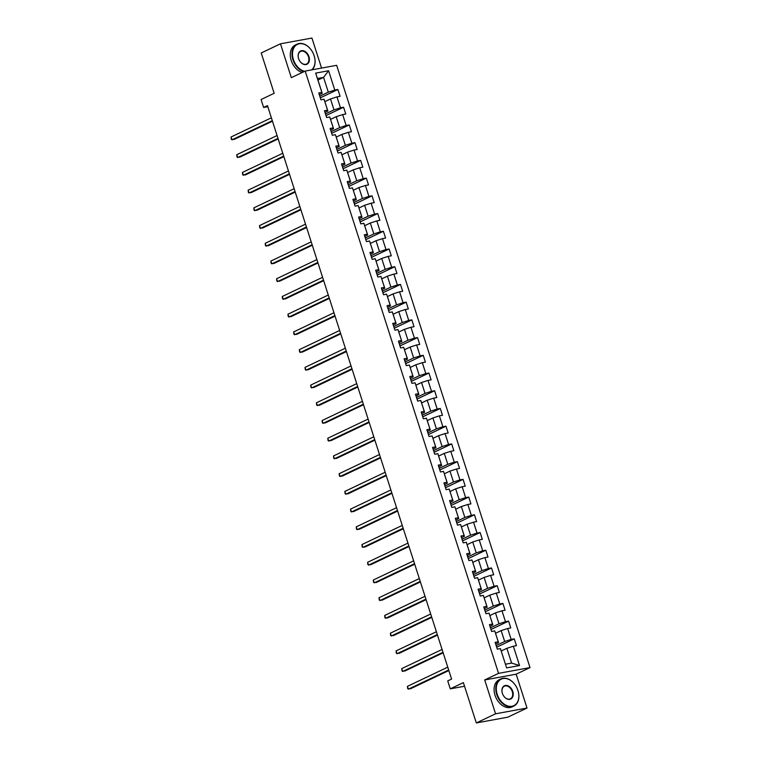 <?xml version="1.0" encoding="UTF-8"?>
<svg xmlns="http://www.w3.org/2000/svg" width="761" height="761" viewBox="0 0 761 761"><rect width="100%" height="100%" fill="white"/><g stroke="black" fill="none" stroke-linecap="round" stroke-linejoin="round"><path stroke-width="1.14" d="M321.561 68.071L311.924 38.05L280.467 43.815L261.213 52.966L274.16 93.289L261.071 99.52L263.629 107.463L267.815 106.702M530.017 667.597L336.647 65.313L305.19 71.077L498.56 673.352L530.017 667.597L516.158 674.179L484.7 679.944L495.573 713.799L527.031 708.034L516.158 674.179M527.031 708.034L507.777 717.185L476.319 722.95L463.373 682.627L450.284 688.848L464.533 686.241M495.573 713.799L476.319 722.95M317.936 80.067L323.568 77.384L317.442 78.507L322.188 93.28L321.865 92.433L318.764 93.004L320.952 99.824L324.053 99.253L327.553 110.155L324.452 110.726L326.64 117.536L329.741 116.975L333.242 127.877L330.141 128.447L332.329 135.258L335.43 134.697L338.93 145.598L335.829 146.169L338.017 152.98L341.118 152.409L344.619 163.32L341.518 163.891L343.706 170.702L346.807 170.131L350.307 181.042L347.206 181.613L349.394 188.424L352.495 187.853L355.996 198.764L352.895 199.325L355.083 206.145L358.184 205.575L361.694 216.485L358.583 217.047L360.771 223.867L363.882 223.296L367.382 234.207L364.272 234.769L366.46 241.589L369.57 241.018L373.071 251.92L369.97 252.49L372.158 259.311L375.259 258.74L378.759 269.641L375.658 270.212L377.846 277.033L380.947 276.462L384.448 287.363L381.347 287.934L383.534 294.745L386.636 294.184L390.136 305.085L387.035 305.656L389.223 312.467L392.324 311.905L395.825 322.807L392.724 323.377L394.911 330.188L398.013 329.627L401.513 340.528L398.412 341.099L400.6 347.91L403.701 347.339L407.202 358.25L404.101 358.821L406.288 365.632L409.389 365.061L412.9 375.972L409.789 376.533L411.977 383.354L415.087 382.783L418.588 393.694L415.477 394.255L417.665 401.076L420.776 400.505L424.277 411.416L421.175 411.977L423.363 418.797L426.464 418.227L429.965 429.128L426.864 429.699L429.052 436.519L432.153 435.948L435.653 446.85L432.552 447.42L434.74 454.241L437.841 453.67L441.342 464.571L438.241 465.142L440.429 471.953L443.53 471.392L447.03 482.293L443.929 482.864L446.117 489.675L449.218 489.114L452.719 500.015L449.618 500.586L451.806 507.397L454.907 506.836L458.407 517.737L455.306 518.308L457.494 525.119L460.605 524.548L464.105 535.459L460.995 536.029L463.183 542.84L466.293 542.27L469.794 553.18L466.683 553.751L468.881 560.562L471.982 559.991L475.482 570.902L472.381 571.463L474.569 578.284L477.67 577.713L481.171 588.624L478.07 589.185L480.258 596.006L483.359 595.435L486.859 606.336L483.758 606.907L485.946 613.727L489.047 613.157L492.548 624.058L489.447 624.629L491.635 631.449L494.736 630.879L498.236 641.78L495.135 642.351L497.323 649.171L500.424 648.6L506.626 667.911L519.554 665.542L511.611 663.088L506.874 648.315L501.242 650.988M321.865 92.433L315.663 73.123L328.59 70.754L334.783 90.064L337.894 89.503L320.314 97.855M519.554 665.542L513.352 646.232L516.453 645.661L514.265 638.85L511.164 639.411L507.663 628.51L510.764 627.939L508.576 621.128L505.475 621.699L501.975 610.788L505.076 610.217L502.888 603.406L499.787 603.977L496.277 593.066L499.387 592.496L497.199 585.685L494.089 586.255L490.588 575.345L493.699 574.783L491.511 567.963L488.4 568.534L484.9 557.623L488.001 557.062L485.813 550.241L482.712 550.812L479.211 539.91L482.312 539.34L480.124 532.519L477.023 533.09L473.523 522.189L476.624 521.618L474.436 514.797L471.335 515.368L467.834 504.467L470.935 503.896L468.747 497.076L465.646 497.646L462.146 486.745L465.247 486.174L463.059 479.363L459.958 479.925L456.457 469.023L459.558 468.453L457.371 461.642L454.269 462.203L450.769 451.302L453.87 450.731L451.682 443.92L448.581 444.481L445.071 433.58L448.181 433.009L445.994 426.198L442.883 426.769L439.382 415.858L442.493 415.287L440.305 408.476L437.195 409.047L433.694 398.136L436.795 397.575L434.607 390.754L431.506 391.325L428.005 380.414L431.106 379.853L428.919 373.033L425.818 373.603L422.317 362.693L425.418 362.131L423.23 355.311L420.129 355.882L416.628 344.98L419.73 344.41L417.542 337.589L414.441 338.16L410.94 327.259L414.041 326.688L411.853 319.867L408.752 320.438L405.252 309.537L408.353 308.966L406.165 302.155L403.064 302.716L399.563 291.815L402.664 291.244L400.476 284.433L397.375 284.995L393.865 274.093L396.976 273.522L394.788 266.711L391.677 267.273L388.177 256.371L391.287 255.801L389.099 248.99L385.989 249.56L382.488 238.65L385.589 238.079L383.401 231.268L380.3 231.839L376.8 220.928L379.901 220.367L377.713 213.546L374.612 214.117L371.111 203.206L374.212 202.645L372.024 195.824L368.923 196.395L365.423 185.484L368.524 184.923L366.336 178.103L363.235 178.673L359.734 167.772L362.835 167.201L360.647 160.381L357.546 160.952L354.046 150.05L357.147 149.479L354.959 142.659L351.858 143.23L348.357 132.328L351.458 131.758L349.27 124.937L346.169 125.508L342.659 114.607L345.77 114.036L343.582 107.225L340.471 107.786L336.971 96.885L340.081 96.314L337.894 89.503M450.284 688.848L447.734 680.895L451.587 679.069L267.472 105.636L263.629 107.463M324.053 99.253L327.877 111.001L324.976 112.371M324.871 101.641L330.493 98.968L333.993 109.879L325.48 113.931M327.877 111.001L327.553 110.155M336.971 96.885L330.493 98.968M340.471 107.786L333.993 109.879M329.741 116.975L333.565 128.723L330.664 130.093M330.559 119.363L336.181 116.69L339.682 127.601L331.168 131.643M333.565 128.723L333.242 127.877M342.659 114.607L336.181 116.69M346.169 125.508L339.682 127.601M335.43 134.697L339.254 146.435L336.362 147.815M336.248 137.085L341.87 134.412L345.37 145.322L336.857 149.365M339.254 146.435L338.93 145.598M348.357 132.328L341.87 134.412M351.858 143.23L345.37 145.322M341.118 152.409L344.942 164.157L342.05 165.537M341.936 154.806L347.558 152.133L351.059 163.035L342.545 167.087M344.942 164.157L344.619 163.32M354.046 150.05L347.558 152.133M357.546 160.952L351.059 163.035M346.807 170.131L350.631 181.879L347.739 183.258M347.625 172.528L353.256 169.855L356.757 180.757L348.234 184.809M350.631 181.879L350.307 181.042M359.734 167.772L353.256 169.855M363.235 178.673L356.757 180.757M352.495 187.853L356.319 199.601L353.427 200.98M353.323 190.25L358.945 187.577L362.445 198.478L353.922 202.531M356.319 199.601L355.996 198.764M365.423 185.484L358.945 187.577M368.923 196.395L362.445 198.478M358.184 205.575L362.008 217.323L359.116 218.702M359.011 207.972L364.633 205.299L368.134 216.2L359.611 220.252M362.008 217.323L361.694 216.485M371.111 203.206L364.633 205.299M374.612 214.117L368.134 216.2M363.882 223.296L367.696 235.044L364.804 236.424M364.7 225.694L370.322 223.021L373.822 233.922L365.309 237.974M367.696 235.044L367.382 234.207M376.8 220.928L370.322 223.021M380.3 231.839L373.822 233.922M369.57 241.018L373.394 252.766L370.493 254.145M370.388 243.415L376.01 240.742L379.511 251.644L370.997 255.696M373.394 252.766L373.071 251.92M382.488 238.65L376.01 240.742M385.989 249.56L379.511 251.644M375.259 258.74L379.083 270.488L376.181 271.858M376.077 261.137L381.699 258.464L385.199 269.365L376.685 273.418M379.083 270.488L378.759 269.641M388.177 256.371L381.699 258.464M391.677 267.273L385.199 269.365M380.947 276.462L384.771 288.21L381.87 289.58M381.765 278.849L387.387 276.176L390.888 287.087L382.374 291.14M384.771 288.21L384.448 287.363M393.865 274.093L387.387 276.176M397.375 284.995L390.888 287.087M386.636 294.184L390.46 305.932L387.568 307.301M387.454 296.571L393.076 293.898L396.576 304.809L388.062 308.852M390.46 305.932L390.136 305.085M399.563 291.815L393.076 293.898M403.064 302.716L396.576 304.809M392.324 311.905L396.148 323.644L393.256 325.023M393.142 314.293L398.764 311.62L402.265 322.531L393.751 326.574M396.148 323.644L395.825 322.807M405.252 309.537L398.764 311.62M408.752 320.438L402.265 322.531M398.013 329.627L401.837 341.366L398.945 342.745M398.831 332.015L404.462 329.342L407.963 340.253L399.439 344.295M401.837 341.366L401.513 340.528M410.94 327.259L404.462 329.342M414.441 338.16L407.963 340.253M403.701 347.339L407.525 359.087L404.633 360.467M404.529 349.737L410.15 347.064L413.651 357.965L405.128 362.017M407.525 359.087L407.202 358.25M416.628 344.98L410.15 347.064M420.129 355.882L413.651 357.965M409.389 365.061L413.213 376.809L410.322 378.188M410.217 367.458L415.839 364.785L419.34 375.687L410.816 379.739M413.213 376.809L412.9 375.972M422.317 362.693L415.839 364.785M425.818 373.603L419.34 375.687M415.087 382.783L418.902 394.531L416.01 395.91M415.906 385.18L421.527 382.507L425.028 393.408L416.514 397.461M418.902 394.531L418.588 393.694M428.005 380.414L421.527 382.507M431.506 391.325L425.028 393.408M420.776 400.505L424.6 412.253L421.699 413.632M421.594 402.902L427.216 400.229L430.716 411.13L422.203 415.183M424.6 412.253L424.277 411.416M433.694 398.136L427.216 400.229M437.195 409.047L430.716 411.13M426.464 418.227L430.288 429.975L427.387 431.354M427.282 420.624L432.904 417.951L436.405 428.852L427.891 432.904M430.288 429.975L429.965 429.128M439.382 415.858L432.904 417.951M442.883 426.769L436.405 428.852M432.153 435.948L435.977 447.696L433.076 449.076M432.971 438.346L438.593 435.673L442.093 446.574L433.58 450.626M435.977 447.696L435.653 446.85M445.071 433.58L438.593 435.673M448.581 444.481L442.093 446.574M437.841 453.67L441.665 465.418L438.774 466.788M438.659 456.067L444.281 453.385L447.782 464.296L439.268 468.348M441.665 465.418L441.342 464.571M450.769 451.302L444.281 453.385M454.269 462.203L447.782 464.296M443.53 471.392L447.354 483.14L444.462 484.51M444.348 473.78L449.97 471.107L453.48 482.017L444.957 486.07M447.354 483.14L447.03 482.293M456.457 469.023L449.97 471.107M459.958 479.925L453.48 482.017M449.218 489.114L453.042 500.862L450.151 502.231M450.036 491.501L455.668 488.828L459.168 499.739L450.645 503.782M453.042 500.862L452.719 500.015M462.146 486.745L455.668 488.828M465.646 497.646L459.168 499.739M454.907 506.836L458.731 518.574L455.839 519.953M455.734 509.223L461.356 506.55L464.857 517.461L456.334 521.504M458.731 518.574L458.407 517.737M467.834 504.467L461.356 506.55M471.335 515.368L464.857 517.461M460.605 524.548L464.419 536.296L461.527 537.675M461.423 526.945L467.045 524.272L470.545 535.173L462.022 539.226M464.419 536.296L464.105 535.459M473.523 522.189L467.045 524.272M477.023 533.09L470.545 535.173M466.293 542.27L470.108 554.018L467.216 555.397M467.111 544.667L472.733 541.994L476.234 552.895L467.72 556.947M470.108 554.018L469.794 553.18M479.211 539.91L472.733 541.994M482.712 550.812L476.234 552.895M471.982 559.991L475.806 571.739L472.904 573.119M472.8 562.389L478.422 559.716L481.922 570.617L473.409 574.669M475.806 571.739L475.482 570.902M484.9 557.623L478.422 559.716M488.4 568.534L481.922 570.617M477.67 577.713L481.494 589.461L478.593 590.84M478.488 580.11L484.11 577.437L487.611 588.339L479.097 592.391M481.494 589.461L481.171 588.624M490.588 575.345L484.11 577.437M494.089 586.255L487.611 588.339M483.359 595.435L487.183 607.183L484.281 608.562M484.177 597.832L489.799 595.159L493.299 606.06L484.786 610.113M487.183 607.183L486.859 606.336M496.277 593.066L489.799 595.159M499.787 603.977L493.299 606.06M489.047 613.157L492.871 624.905L489.979 626.284M489.865 615.554L495.487 612.881L498.988 623.782L490.474 627.835M492.871 624.905L492.548 624.058M501.975 610.788L495.487 612.881M505.475 621.699L498.988 623.782M494.736 630.879L498.56 642.626L495.668 643.996M495.554 633.276L501.176 630.593L504.686 641.504L496.162 645.556M498.56 642.626L498.236 641.78M507.663 628.51L501.176 630.593M511.164 639.411L504.686 641.504M500.424 648.6L506.626 667.911M513.352 646.232L506.874 648.315M484.7 679.944L498.56 673.352M280.467 43.815L291.33 77.66L305.19 71.077M505.485 664.21L511.611 663.088M322.188 93.28L319.287 94.649M319.791 96.209L328.305 92.157L323.568 77.384L328.59 70.754M317.442 78.507L315.663 73.123M334.783 90.064L328.305 92.157M514.265 638.85L496.695 647.202M508.576 621.128L491.007 629.48M502.888 603.406L485.318 611.758M497.199 585.685L479.62 594.037M491.511 567.963L473.932 576.315M485.813 550.241L468.243 558.603M480.124 532.519L462.555 540.881M474.436 514.797L456.866 523.159M468.747 497.076L451.178 505.437M463.059 479.363L445.489 487.715M457.371 461.642L439.801 469.994M451.682 443.92L434.112 452.272M445.994 426.198L428.414 434.55M440.305 408.476L422.726 416.828M434.607 390.754L417.038 399.106M428.919 373.033L411.349 381.394M423.23 355.311L405.661 363.672M417.542 337.589L399.972 345.951M411.853 319.867L394.284 328.229M406.165 302.155L388.595 310.507M400.476 284.433L382.907 292.785M394.788 266.711L377.209 275.063M389.099 248.99L371.52 257.342M383.401 231.268L365.832 239.62M377.713 213.546L360.143 221.898M372.024 195.824L354.455 204.176M366.336 178.103L348.766 186.464M360.647 160.381L343.078 168.742M354.959 142.659L337.389 151.02M349.27 124.937L331.701 133.299M343.582 107.225L326.003 115.577M448.676 670.003L408.353 689.181L407.449 686.336L447.763 667.169M448.847 670.546L410.483 688.791L407.715 688.686L407.449 686.336M497.199 694.289A14.687 10.369 64.6 0 0 512.02 706.256A14.687 10.369 64.6 0 0 517.946 690.493A14.687 10.369 64.6 0 0 517.423 689.066A15.049 10.616 -115.4 0 1 517.442 689.095A15.049 10.616 -115.4 0 1 517.965 690.56A15.049 10.616 -115.4 0 1 513.799 706.094A15.049 10.616 -115.4 0 1 496.714 694.451A15.049 10.616 -115.4 0 1 500.881 678.917A15.049 10.616 -115.4 0 1 516.358 686.822A15.049 10.616 -115.4 0 1 516.367 686.841A14.687 10.369 64.6 0 0 501.765 678.917A14.687 10.369 64.6 0 0 497.199 694.289M502.384 693.347A7.344 5.184 -115.4 0 1 505.352 685.461A7.344 5.184 -115.4 0 1 512.762 691.445A7.344 5.184 -115.4 0 1 510.479 699.131A7.344 5.184 -115.4 0 1 503.173 695.164A7.344 5.184 -115.4 0 1 502.65 694.061A7.344 5.184 -115.4 0 1 502.384 693.347M503.164 695.154A6.982 4.927 64.6 0 0 510.336 698.807A6.982 4.927 64.6 0 0 512.277 691.597A6.982 4.927 64.6 0 0 504.343 686.203A6.982 4.927 64.6 0 0 502.412 693.404A6.982 4.927 64.6 0 0 502.65 694.07M513.799 706.094L512.105 706.893A15.049 10.616 -115.4 0 1 495.021 695.259A15.049 10.616 -115.4 0 1 499.187 679.725L500.881 678.917M517.423 689.066L517.442 689.095A14.687 10.369 64.6 0 0 516.377 686.85L516.358 686.822M303.934 71.667A15.049 10.616 -115.4 0 1 292.909 59.681A15.049 10.616 -115.4 0 1 297.075 44.148A15.049 10.616 -115.4 0 1 312.562 52.052A15.049 10.616 -115.4 0 1 312.562 52.071A14.687 10.369 64.6 0 0 297.96 44.148A14.687 10.369 64.6 0 0 293.394 59.52A14.687 10.369 64.6 0 0 304.609 71.344M311.62 69.898A14.687 10.369 64.6 0 0 314.141 55.724A14.687 10.369 64.6 0 0 313.627 54.297A15.049 10.616 -115.4 0 1 313.637 54.326A15.049 10.616 -115.4 0 1 314.169 55.791A15.049 10.616 -115.4 0 1 312.143 69.803M298.588 58.568A7.344 5.184 -115.4 0 1 301.546 50.692A7.344 5.184 -115.4 0 1 308.956 56.675A7.344 5.184 -115.4 0 1 306.673 64.362A7.344 5.184 -115.4 0 1 299.368 60.395A7.344 5.184 -115.4 0 1 298.845 59.291A7.344 5.184 -115.4 0 1 298.588 58.568M299.358 60.376A6.982 4.927 64.6 0 0 306.54 64.038A6.982 4.927 64.6 0 0 308.471 56.828A6.982 4.927 64.6 0 0 300.538 51.425A6.982 4.927 64.6 0 0 298.607 58.635A6.982 4.927 64.6 0 0 298.854 59.301M302.241 72.476A15.049 10.616 -115.4 0 1 291.216 60.48A15.049 10.616 -115.4 0 1 295.382 44.947L297.075 44.148M313.627 54.297L313.637 54.326A14.687 10.369 64.6 0 0 312.571 52.081L312.562 52.052M442.988 652.291L402.664 671.459L401.751 668.615L442.074 649.447M443.159 652.824L404.795 671.069L402.027 670.964L401.751 668.615M437.299 634.569L396.976 653.737L396.062 650.902L436.386 631.725M437.47 635.102L399.106 653.347L396.338 653.242L396.062 650.902M431.611 616.848L391.287 636.015L390.374 633.181L430.697 614.003M431.782 617.38L393.418 635.625L390.65 635.521L390.374 633.181M425.922 599.126L385.599 618.293L384.685 615.459L425.009 596.282M426.093 599.668L387.72 617.903L384.961 617.808L384.685 615.459M420.224 581.404L379.91 600.572L378.997 597.737L419.321 578.56M420.405 581.946L382.032 600.182L379.273 600.087L378.997 597.737M414.536 563.682L374.222 582.859L373.309 580.015L413.623 560.838M414.716 564.224L376.343 582.469L373.584 582.365L373.309 580.015M408.847 545.96L368.533 565.138L367.62 562.293L407.934 543.126M409.018 546.503L370.655 564.748L367.896 564.643L367.62 562.293M403.159 528.239L362.845 547.416L361.932 544.572L402.246 525.404M403.33 528.781L364.966 547.026L362.207 546.921L361.932 544.572M397.47 510.517L357.147 529.694L356.243 526.85L396.557 507.682M397.642 511.059L359.278 529.304L356.509 529.199L356.243 526.85M391.782 492.795L351.458 511.972L350.545 509.128L390.869 489.96M391.953 493.337L353.589 511.582L350.821 511.478L350.545 509.128M386.093 475.083L345.77 494.25L344.857 491.406L385.18 472.239M386.265 475.615L347.901 493.86L345.133 493.756L344.857 491.406M380.405 457.361L340.081 476.529L339.168 473.694L379.492 454.517M380.576 457.894L342.212 476.139L339.444 476.034L339.168 473.694M374.716 439.639L334.393 458.807L333.48 455.972L373.803 436.795M374.888 440.172L336.514 458.417L333.756 458.312L333.48 455.972M369.018 421.917L328.704 441.085L327.791 438.25L368.115 419.073M369.199 422.45L330.826 440.695L328.067 440.59L327.791 438.25M363.33 404.196L323.016 423.363L322.103 420.529L362.417 401.351M363.511 404.738L325.137 422.973L322.379 422.878L322.103 420.529M357.641 386.474L317.327 405.642L316.414 402.807L356.728 383.63M357.813 387.016L319.449 405.261L316.69 405.156L316.414 402.807M351.953 368.752L311.639 387.929L310.726 385.085L351.04 365.917M352.124 369.294L313.76 387.539L311.002 387.435L310.726 385.085M346.265 351.03L305.941 370.207L305.037 367.363L345.351 348.196M346.436 351.572L308.072 369.817L305.304 369.713L305.037 367.363M340.576 333.308L300.253 352.486L299.339 349.641L339.663 330.474M340.747 333.851L302.383 352.096L299.615 351.991L299.339 349.641M334.888 315.587L294.564 334.764L293.651 331.92L333.974 312.752M335.059 316.129L296.695 334.374L293.927 334.269L293.651 331.92M329.199 297.865L288.876 317.042L287.962 314.198L328.286 295.03M329.37 298.407L290.997 316.652L288.238 316.547L287.962 314.198M323.511 280.153L283.187 299.32L282.274 296.486L322.597 277.308M323.682 280.685L285.308 298.93L282.55 298.826L282.274 296.486M317.813 262.431L277.499 281.599L276.585 278.764L316.909 259.587M317.993 262.964L279.62 281.209L276.861 281.104L276.585 278.764M312.124 244.709L271.81 263.877L270.897 261.042L311.211 241.865M312.295 245.242L273.931 263.487L271.173 263.382L270.897 261.042M306.436 226.987L266.122 246.155L265.209 243.32L305.522 224.143M306.607 227.529L268.243 245.765L265.484 245.67L265.209 243.32M300.747 209.265L260.424 228.433L259.52 225.598L299.834 206.421M300.918 209.808L262.555 228.053L259.796 227.948L259.52 225.598M295.059 191.544L254.735 210.721L253.832 207.877L294.146 188.709M295.23 192.086L256.866 210.331L254.098 210.226L253.832 207.877M289.37 173.822L249.047 192.999L248.134 190.155L288.457 170.987M289.541 174.364L251.178 192.609L248.409 192.504L248.134 190.155M283.682 156.1L243.358 175.277L242.445 172.433L282.769 153.265M283.853 156.642L245.489 174.887L242.721 174.783L242.445 172.433M277.993 138.378L237.67 157.556L236.757 154.711L277.08 135.544M278.165 138.921L239.791 157.166L237.032 157.061L236.757 154.711M272.305 120.657L231.981 139.834L231.068 136.99L271.392 117.822M272.476 121.199L234.103 139.444L231.344 139.339L231.068 136.99"/></g></svg>
